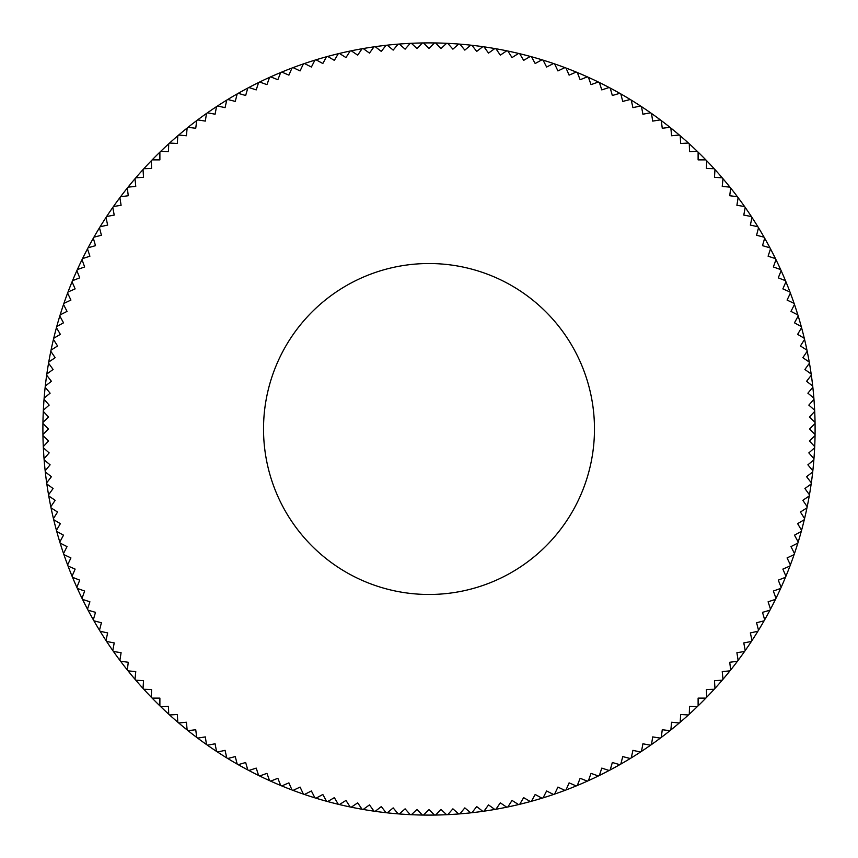 <?xml version="1.0" encoding="UTF-8"?>
<svg xmlns="http://www.w3.org/2000/svg" width="858" height="858" viewBox="0 0 858 858"><rect width="100%" height="100%" fill="white"/><g stroke="black" fill="none" stroke-linecap="round" stroke-linejoin="round"><path stroke-width="1.29" d="M263.524 429A165.476 165.476 0 0 1 429 263.524A165.476 165.476 0 0 1 594.476 429A165.476 165.476 0 0 1 429 594.476A165.476 165.476 0 0 1 263.524 429M42.943 434.48A386.1 386.1 0 0 1 42.9 429A386.1 386.1 0 0 1 42.943 423.52L48.413 429L42.943 434.48A386.1 386.1 0 0 0 42.954 435.649L48.606 440.958L43.297 446.6A386.1 386.1 0 0 0 43.361 447.779L49.163 452.895L44.048 458.708A386.1 386.1 0 0 0 44.133 459.877L50.107 464.821L45.163 470.785A386.1 386.1 0 0 0 45.292 471.954L51.416 476.705L46.664 482.818A386.1 386.1 0 0 0 46.836 483.987L53.099 488.534L48.552 494.798A386.1 386.1 0 0 0 48.756 495.956L55.159 500.311L50.804 506.724A386.1 386.1 0 0 0 51.04 507.872L57.583 512.022L53.432 518.564A386.1 386.1 0 0 0 53.711 519.701L60.371 523.648L56.435 530.319A386.1 386.1 0 0 0 56.735 531.445L63.524 535.178L59.792 541.966A386.1 386.1 0 0 0 60.146 543.093L67.042 546.61L63.524 553.507A386.1 386.1 0 0 0 63.91 554.622L70.914 557.915L67.621 564.929A386.1 386.1 0 0 0 68.029 566.023L75.139 569.101L72.061 576.211A386.1 386.1 0 0 0 72.512 577.295L79.719 580.147L76.866 587.355A386.1 386.1 0 0 0 77.349 588.416L84.642 591.044L82.014 598.337A386.1 386.1 0 0 0 82.529 599.388L89.897 601.78L87.505 609.148A386.1 386.1 0 0 0 88.052 610.188L95.495 612.344L93.329 619.787A386.1 386.1 0 0 0 93.908 620.806L101.416 622.736L99.485 630.233A386.1 386.1 0 0 0 100.107 631.241L107.658 632.925L105.974 640.486A386.1 386.1 0 0 0 106.617 641.473L114.221 642.921L112.773 650.525A386.1 386.1 0 0 0 113.449 651.49L121.096 652.702L119.884 660.349A386.1 386.1 0 0 0 120.592 661.293L128.282 662.258L127.306 669.948A386.1 386.1 0 0 0 128.046 670.859L135.757 671.589L135.028 679.3A386.1 386.1 0 0 0 135.789 680.201L143.522 680.684L143.029 688.416A386.1 386.1 0 0 0 143.822 689.285L151.566 689.532L151.319 697.264A386.1 386.1 0 0 0 152.145 698.112L159.888 698.112L159.888 705.855A386.1 386.1 0 0 0 160.736 706.681L168.468 706.434L168.715 714.178A386.1 386.1 0 0 0 169.584 714.971L177.316 714.478L177.799 722.211A386.1 386.1 0 0 0 178.7 722.972L186.411 722.243L187.141 729.954A386.1 386.1 0 0 0 188.052 730.694L195.742 729.718L196.707 737.408A386.1 386.1 0 0 0 197.651 738.116L205.298 736.904L206.51 744.551A386.1 386.1 0 0 0 207.475 745.227L215.079 743.779L216.527 751.383A386.1 386.1 0 0 0 217.514 752.026L225.075 750.342L226.759 757.893A386.1 386.1 0 0 0 227.767 758.515L235.264 756.584L237.194 764.092A386.1 386.1 0 0 0 238.213 764.671L245.656 762.505L247.812 769.948A386.1 386.1 0 0 0 248.852 770.495L256.22 768.103L258.612 775.471A386.1 386.1 0 0 0 259.663 775.986L266.956 773.358L269.584 780.651A386.1 386.1 0 0 0 270.645 781.134L277.853 778.281L280.705 785.488A386.1 386.1 0 0 0 281.789 785.939L288.899 782.861L291.977 789.971A386.1 386.1 0 0 0 293.071 790.379L300.086 787.086L303.378 794.09A386.1 386.1 0 0 0 304.493 794.476L311.39 790.958L314.907 797.854A386.1 386.1 0 0 0 316.034 798.208L322.822 794.476L326.555 801.265A386.1 386.1 0 0 0 327.681 801.565L334.352 797.629L338.299 804.289A386.1 386.1 0 0 0 339.436 804.568L345.978 800.417L350.128 806.96A386.1 386.1 0 0 0 351.276 807.196L357.689 802.841L362.044 809.244A386.1 386.1 0 0 0 363.202 809.448L369.466 804.901L374.013 811.164A386.1 386.1 0 0 0 375.182 811.336L381.295 806.584L386.046 812.708A386.1 386.1 0 0 0 387.215 812.837L393.179 807.893L398.123 813.867A386.1 386.1 0 0 0 399.292 813.952L405.105 808.837L410.221 814.639A386.1 386.1 0 0 0 411.4 814.703L417.042 809.394L422.351 815.046A386.1 386.1 0 0 0 423.52 815.057L429 809.587L434.48 815.057A386.1 386.1 0 0 0 435.649 815.046L440.958 809.394L446.6 814.703A386.1 386.1 0 0 0 447.779 814.639L452.895 808.837L458.708 813.952A386.1 386.1 0 0 0 459.877 813.867L464.821 807.893L470.785 812.837A386.1 386.1 0 0 0 471.954 812.708L476.705 806.584L482.818 811.336A386.1 386.1 0 0 0 483.987 811.164L488.534 804.901L494.798 809.448A386.1 386.1 0 0 0 495.956 809.244L500.311 802.841L506.724 807.196A386.1 386.1 0 0 0 507.872 806.96L512.022 800.417L518.564 804.568A386.1 386.1 0 0 0 519.701 804.289L523.648 797.629L530.319 801.565A386.1 386.1 0 0 0 531.445 801.265L535.178 794.476L541.966 798.208A386.1 386.1 0 0 0 543.093 797.854L546.61 790.958L553.507 794.476A386.1 386.1 0 0 0 554.622 794.09L557.915 787.086L564.929 790.379A386.1 386.1 0 0 0 566.023 789.971L569.101 782.861L576.211 785.939A386.1 386.1 0 0 0 577.295 785.488L580.147 778.281L587.355 781.134A386.1 386.1 0 0 0 588.416 780.651L591.044 773.358L598.337 775.986A386.1 386.1 0 0 0 599.388 775.471L601.78 768.103L609.148 770.495A386.1 386.1 0 0 0 610.188 769.948L612.344 762.505L619.787 764.671A386.1 386.1 0 0 0 620.806 764.092L622.736 756.584L630.233 758.515A386.1 386.1 0 0 0 631.241 757.893L632.925 750.342L640.486 752.026A386.1 386.1 0 0 0 641.473 751.383L642.921 743.779L650.525 745.227A386.1 386.1 0 0 0 651.49 744.551L652.702 736.904L660.349 738.116A386.1 386.1 0 0 0 661.293 737.408L662.258 729.718L669.948 730.694A386.1 386.1 0 0 0 670.859 729.954L671.589 722.243L679.3 722.972A386.1 386.1 0 0 0 680.201 722.211L680.684 714.478L688.416 714.971A386.1 386.1 0 0 0 689.285 714.178L689.532 706.434L697.264 706.681A386.1 386.1 0 0 0 698.112 705.855L698.112 698.112L705.855 698.112A386.1 386.1 0 0 0 706.681 697.264L706.434 689.532L714.178 689.285A386.1 386.1 0 0 0 714.971 688.416L714.478 680.684L722.211 680.201A386.1 386.1 0 0 0 722.972 679.3L722.243 671.589L729.954 670.859A386.1 386.1 0 0 0 730.694 669.948L729.718 662.258L737.408 661.293A386.1 386.1 0 0 0 738.116 660.349L736.904 652.702L744.551 651.49A386.1 386.1 0 0 0 745.227 650.525L743.779 642.921L751.383 641.473A386.1 386.1 0 0 0 752.026 640.486L750.342 632.925L757.893 631.241A386.1 386.1 0 0 0 758.515 630.233L756.584 622.736L764.092 620.806A386.1 386.1 0 0 0 764.671 619.787L762.505 612.344L769.948 610.188A386.1 386.1 0 0 0 770.495 609.148L768.103 601.78L775.471 599.388A386.1 386.1 0 0 0 775.986 598.337L773.358 591.044L780.651 588.416A386.1 386.1 0 0 0 781.134 587.355L778.281 580.147L785.488 577.295A386.1 386.1 0 0 0 785.939 576.211L782.861 569.101L789.971 566.023A386.1 386.1 0 0 0 790.379 564.929L787.086 557.915L794.09 554.622A386.1 386.1 0 0 0 794.476 553.507L790.958 546.61L797.854 543.093A386.1 386.1 0 0 0 798.208 541.966L794.476 535.178L801.265 531.445A386.1 386.1 0 0 0 801.565 530.319L797.629 523.648L804.289 519.701A386.1 386.1 0 0 0 804.568 518.564L800.417 512.022L806.96 507.872A386.1 386.1 0 0 0 807.196 506.724L802.841 500.311L809.244 495.956A386.1 386.1 0 0 0 809.448 494.798L804.901 488.534L811.164 483.987A386.1 386.1 0 0 0 811.336 482.818L806.584 476.705L812.708 471.954A386.1 386.1 0 0 0 812.837 470.785L807.893 464.821L813.867 459.877A386.1 386.1 0 0 0 813.952 458.708L808.837 452.895L814.639 447.779A386.1 386.1 0 0 0 814.703 446.6L809.394 440.958L815.046 435.649A386.1 386.1 0 0 1 814.703 446.6M42.954 422.351A386.1 386.1 0 0 1 43.297 411.4L48.606 417.042L42.954 422.351A386.1 386.1 0 0 0 42.943 423.52M43.361 410.221A386.1 386.1 0 0 1 44.048 399.292L49.163 405.105L43.361 410.221A386.1 386.1 0 0 0 43.297 411.4M44.133 398.123A386.1 386.1 0 0 1 45.163 387.215L50.107 393.179L44.133 398.123A386.1 386.1 0 0 0 44.048 399.292M45.292 386.046A386.1 386.1 0 0 1 46.664 375.182L51.416 381.295L45.292 386.046A386.1 386.1 0 0 0 45.163 387.215M46.836 374.013A386.1 386.1 0 0 1 48.552 363.202L53.099 369.466L46.836 374.013A386.1 386.1 0 0 0 46.664 375.182M48.756 362.044A386.1 386.1 0 0 1 50.804 351.276L55.159 357.689L48.756 362.044A386.1 386.1 0 0 0 48.552 363.202M51.04 350.128A386.1 386.1 0 0 1 53.432 339.436L57.583 345.978L51.04 350.128A386.1 386.1 0 0 0 50.804 351.276M53.711 338.299A386.1 386.1 0 0 1 56.435 327.681L60.371 334.352L53.711 338.299A386.1 386.1 0 0 0 53.432 339.436M56.735 326.555A386.1 386.1 0 0 1 59.792 316.034L63.524 322.822L56.735 326.555A386.1 386.1 0 0 0 56.435 327.681M60.146 314.907A386.1 386.1 0 0 1 63.524 304.493L67.042 311.39L60.146 314.907A386.1 386.1 0 0 0 59.792 316.034M63.91 303.378A386.1 386.1 0 0 1 67.621 293.071L70.914 300.086L63.91 303.378A386.1 386.1 0 0 0 63.524 304.493M68.029 291.977A386.1 386.1 0 0 1 72.061 281.789L75.139 288.899L68.029 291.977A386.1 386.1 0 0 0 67.621 293.071M72.512 280.705A386.1 386.1 0 0 1 76.866 270.645L79.719 277.853L72.512 280.705A386.1 386.1 0 0 0 72.061 281.789M77.349 269.584A386.1 386.1 0 0 1 82.014 259.663L84.642 266.956L77.349 269.584A386.1 386.1 0 0 0 76.866 270.645M82.529 258.612A386.1 386.1 0 0 1 87.505 248.852L89.897 256.22L82.529 258.612A386.1 386.1 0 0 0 82.014 259.663M88.052 247.812A386.1 386.1 0 0 1 93.329 238.213L95.495 245.656L88.052 247.812A386.1 386.1 0 0 0 87.505 248.852M93.908 237.194A386.1 386.1 0 0 1 99.485 227.767L101.416 235.264L93.908 237.194A386.1 386.1 0 0 0 93.329 238.213M100.107 226.759A386.1 386.1 0 0 1 105.974 217.514L107.658 225.075L100.107 226.759A386.1 386.1 0 0 0 99.485 227.767M106.617 216.527A386.1 386.1 0 0 1 112.773 207.475L114.221 215.079L106.617 216.527A386.1 386.1 0 0 0 105.974 217.514M113.449 206.51A386.1 386.1 0 0 1 119.884 197.651L121.096 205.298L113.449 206.51A386.1 386.1 0 0 0 112.773 207.475M120.592 196.707A386.1 386.1 0 0 1 127.306 188.052L128.282 195.742L120.592 196.707A386.1 386.1 0 0 0 119.884 197.651M128.046 187.141A386.1 386.1 0 0 1 135.028 178.7L135.757 186.411L128.046 187.141A386.1 386.1 0 0 0 127.306 188.052M135.789 177.799A386.1 386.1 0 0 1 143.029 169.584L143.522 177.316L135.789 177.799A386.1 386.1 0 0 0 135.028 178.7M143.822 168.715A386.1 386.1 0 0 1 151.319 160.736L151.566 168.468L143.822 168.715A386.1 386.1 0 0 0 143.029 169.584M152.145 159.888A386.1 386.1 0 0 1 159.888 152.145L159.888 159.888L152.145 159.888A386.1 386.1 0 0 0 151.319 160.736M160.736 151.319A386.1 386.1 0 0 1 168.715 143.822L168.468 151.566L160.736 151.319A386.1 386.1 0 0 0 159.888 152.145M169.584 143.029A386.1 386.1 0 0 1 177.799 135.789L177.316 143.522L169.584 143.029A386.1 386.1 0 0 0 168.715 143.822M178.7 135.028A386.1 386.1 0 0 1 187.141 128.046L186.411 135.757L178.7 135.028A386.1 386.1 0 0 0 177.799 135.789M188.052 127.306A386.1 386.1 0 0 1 196.707 120.592L195.742 128.282L188.052 127.306A386.1 386.1 0 0 0 187.141 128.046M197.651 119.884A386.1 386.1 0 0 1 206.51 113.449L205.298 121.096L197.651 119.884A386.1 386.1 0 0 0 196.707 120.592M207.475 112.773A386.1 386.1 0 0 1 216.527 106.617L215.079 114.221L207.475 112.773A386.1 386.1 0 0 0 206.51 113.449M217.514 105.974A386.1 386.1 0 0 1 226.759 100.107L225.075 107.658L217.514 105.974A386.1 386.1 0 0 0 216.527 106.617M227.767 99.485A386.1 386.1 0 0 1 237.194 93.908L235.264 101.416L227.767 99.485A386.1 386.1 0 0 0 226.759 100.107M238.213 93.329A386.1 386.1 0 0 1 247.812 88.052L245.656 95.495L238.213 93.329A386.1 386.1 0 0 0 237.194 93.908M248.852 87.505A386.1 386.1 0 0 1 258.612 82.529L256.22 89.897L248.852 87.505A386.1 386.1 0 0 0 247.812 88.052M259.663 82.014A386.1 386.1 0 0 1 269.584 77.349L266.956 84.642L259.663 82.014A386.1 386.1 0 0 0 258.612 82.529M270.645 76.866A386.1 386.1 0 0 1 280.705 72.512L277.853 79.719L270.645 76.866A386.1 386.1 0 0 0 269.584 77.349M281.789 72.061A386.1 386.1 0 0 1 291.977 68.029L288.899 75.139L281.789 72.061A386.1 386.1 0 0 0 280.705 72.512M293.071 67.621A386.1 386.1 0 0 1 303.378 63.91L300.086 70.914L293.071 67.621A386.1 386.1 0 0 0 291.977 68.029M304.493 63.524A386.1 386.1 0 0 1 314.907 60.146L311.39 67.042L304.493 63.524A386.1 386.1 0 0 0 303.378 63.91M316.034 59.792A386.1 386.1 0 0 1 326.555 56.735L322.822 63.524L316.034 59.792A386.1 386.1 0 0 0 314.907 60.146M327.681 56.435A386.1 386.1 0 0 1 338.299 53.711L334.352 60.371L327.681 56.435A386.1 386.1 0 0 0 326.555 56.735M339.436 53.432A386.1 386.1 0 0 1 350.128 51.04L345.978 57.583L339.436 53.432A386.1 386.1 0 0 0 338.299 53.711M351.276 50.804A386.1 386.1 0 0 1 362.044 48.756L357.689 55.159L351.276 50.804A386.1 386.1 0 0 0 350.128 51.04M363.202 48.552A386.1 386.1 0 0 1 374.013 46.836L369.466 53.099L363.202 48.552A386.1 386.1 0 0 0 362.044 48.756M375.182 46.664A386.1 386.1 0 0 1 386.046 45.292L381.295 51.416L375.182 46.664A386.1 386.1 0 0 0 374.013 46.836M387.215 45.163A386.1 386.1 0 0 1 398.123 44.133L393.179 50.107L387.215 45.163A386.1 386.1 0 0 0 386.046 45.292M399.292 44.048A386.1 386.1 0 0 1 410.221 43.361L405.105 49.163L399.292 44.048A386.1 386.1 0 0 0 398.123 44.133M411.4 43.297A386.1 386.1 0 0 1 422.351 42.954L417.042 48.606L411.4 43.297A386.1 386.1 0 0 0 410.221 43.361M423.52 42.943A386.1 386.1 0 0 1 434.48 42.943L429 48.413L423.52 42.943A386.1 386.1 0 0 0 422.351 42.954M435.649 42.954A386.1 386.1 0 0 1 446.6 43.297L440.958 48.606L435.649 42.954A386.1 386.1 0 0 0 434.48 42.943M447.779 43.361A386.1 386.1 0 0 1 458.708 44.048L452.895 49.163L447.779 43.361A386.1 386.1 0 0 0 446.6 43.297M459.877 44.133A386.1 386.1 0 0 1 470.785 45.163L464.821 50.107L459.877 44.133A386.1 386.1 0 0 0 458.708 44.048M471.954 45.292A386.1 386.1 0 0 1 482.818 46.664L476.705 51.416L471.954 45.292A386.1 386.1 0 0 0 470.785 45.163M483.987 46.836A386.1 386.1 0 0 1 494.798 48.552L488.534 53.099L483.987 46.836A386.1 386.1 0 0 0 482.818 46.664M495.956 48.756A386.1 386.1 0 0 1 506.724 50.804L500.311 55.159L495.956 48.756A386.1 386.1 0 0 0 494.798 48.552M507.872 51.04A386.1 386.1 0 0 1 518.564 53.432L512.022 57.583L507.872 51.04A386.1 386.1 0 0 0 506.724 50.804M519.701 53.711A386.1 386.1 0 0 1 530.319 56.435L523.648 60.371L519.701 53.711A386.1 386.1 0 0 0 518.564 53.432M531.445 56.735A386.1 386.1 0 0 1 541.966 59.792L535.178 63.524L531.445 56.735A386.1 386.1 0 0 0 530.319 56.435M543.093 60.146A386.1 386.1 0 0 1 553.507 63.524L546.61 67.042L543.093 60.146A386.1 386.1 0 0 0 541.966 59.792M554.622 63.91A386.1 386.1 0 0 1 564.929 67.621L557.915 70.914L554.622 63.91A386.1 386.1 0 0 0 553.507 63.524M566.023 68.029A386.1 386.1 0 0 1 576.211 72.061L569.101 75.139L566.023 68.029A386.1 386.1 0 0 0 564.929 67.621M577.295 72.512A386.1 386.1 0 0 1 587.355 76.866L580.147 79.719L577.295 72.512A386.1 386.1 0 0 0 576.211 72.061M588.416 77.349A386.1 386.1 0 0 1 598.337 82.014L591.044 84.642L588.416 77.349A386.1 386.1 0 0 0 587.355 76.866M599.388 82.529A386.1 386.1 0 0 1 609.148 87.505L601.78 89.897L599.388 82.529A386.1 386.1 0 0 0 598.337 82.014M610.188 88.052A386.1 386.1 0 0 1 619.787 93.329L612.344 95.495L610.188 88.052A386.1 386.1 0 0 0 609.148 87.505M620.806 93.908A386.1 386.1 0 0 1 630.233 99.485L622.736 101.416L620.806 93.908A386.1 386.1 0 0 0 619.787 93.329M631.241 100.107A386.1 386.1 0 0 1 640.486 105.974L632.925 107.658L631.241 100.107A386.1 386.1 0 0 0 630.233 99.485M641.473 106.617A386.1 386.1 0 0 1 650.525 112.773L642.921 114.221L641.473 106.617A386.1 386.1 0 0 0 640.486 105.974M651.49 113.449A386.1 386.1 0 0 1 660.349 119.884L652.702 121.096L651.49 113.449A386.1 386.1 0 0 0 650.525 112.773M661.293 120.592A386.1 386.1 0 0 1 669.948 127.306L662.258 128.282L661.293 120.592A386.1 386.1 0 0 0 660.349 119.884M670.859 128.046A386.1 386.1 0 0 1 679.3 135.028L671.589 135.757L670.859 128.046A386.1 386.1 0 0 0 669.948 127.306M680.201 135.789A386.1 386.1 0 0 1 688.416 143.029L680.684 143.522L680.201 135.789A386.1 386.1 0 0 0 679.3 135.028M689.285 143.822A386.1 386.1 0 0 1 697.264 151.319L689.532 151.566L689.285 143.822A386.1 386.1 0 0 0 688.416 143.029M698.112 152.145A386.1 386.1 0 0 1 705.855 159.888L698.112 159.888L698.112 152.145A386.1 386.1 0 0 0 697.264 151.319M706.681 160.736A386.1 386.1 0 0 1 714.178 168.715L706.434 168.468L706.681 160.736A386.1 386.1 0 0 0 705.855 159.888M714.971 169.584A386.1 386.1 0 0 1 722.211 177.799L714.478 177.316L714.971 169.584A386.1 386.1 0 0 0 714.178 168.715M722.972 178.7A386.1 386.1 0 0 1 729.954 187.141L722.243 186.411L722.972 178.7A386.1 386.1 0 0 0 722.211 177.799M730.694 188.052A386.1 386.1 0 0 1 737.408 196.707L729.718 195.742L730.694 188.052A386.1 386.1 0 0 0 729.954 187.141M738.116 197.651A386.1 386.1 0 0 1 744.551 206.51L736.904 205.298L738.116 197.651A386.1 386.1 0 0 0 737.408 196.707M745.227 207.475A386.1 386.1 0 0 1 751.383 216.527L743.779 215.079L745.227 207.475A386.1 386.1 0 0 0 744.551 206.51M752.026 217.514A386.1 386.1 0 0 1 757.893 226.759L750.342 225.075L752.026 217.514A386.1 386.1 0 0 0 751.383 216.527M758.515 227.767A386.1 386.1 0 0 1 764.092 237.194L756.584 235.264L758.515 227.767A386.1 386.1 0 0 0 757.893 226.759M764.671 238.213A386.1 386.1 0 0 1 769.948 247.812L762.505 245.656L764.671 238.213A386.1 386.1 0 0 0 764.092 237.194M770.495 248.852A386.1 386.1 0 0 1 775.471 258.612L768.103 256.22L770.495 248.852A386.1 386.1 0 0 0 769.948 247.812M775.986 259.663A386.1 386.1 0 0 1 780.651 269.584L773.358 266.956L775.986 259.663A386.1 386.1 0 0 0 775.471 258.612M781.134 270.645A386.1 386.1 0 0 1 785.488 280.705L778.281 277.853L781.134 270.645A386.1 386.1 0 0 0 780.651 269.584M785.939 281.789A386.1 386.1 0 0 1 789.971 291.977L782.861 288.899L785.939 281.789A386.1 386.1 0 0 0 785.488 280.705M790.379 293.071A386.1 386.1 0 0 1 794.09 303.378L787.086 300.086L790.379 293.071A386.1 386.1 0 0 0 789.971 291.977M794.476 304.493A386.1 386.1 0 0 1 797.854 314.907L790.958 311.39L794.476 304.493A386.1 386.1 0 0 0 794.09 303.378M798.208 316.034A386.1 386.1 0 0 1 801.265 326.555L794.476 322.822L798.208 316.034A386.1 386.1 0 0 0 797.854 314.907M801.565 327.681A386.1 386.1 0 0 1 804.289 338.299L797.629 334.352L801.565 327.681A386.1 386.1 0 0 0 801.265 326.555M804.568 339.436A386.1 386.1 0 0 1 806.96 350.128L800.417 345.978L804.568 339.436A386.1 386.1 0 0 0 804.289 338.299M807.196 351.276A386.1 386.1 0 0 1 809.244 362.044L802.841 357.689L807.196 351.276A386.1 386.1 0 0 0 806.96 350.128M809.448 363.202A386.1 386.1 0 0 1 811.164 374.013L804.901 369.466L809.448 363.202A386.1 386.1 0 0 0 809.244 362.044M811.336 375.182A386.1 386.1 0 0 1 812.708 386.046L806.584 381.295L811.336 375.182A386.1 386.1 0 0 0 811.164 374.013M812.837 387.215A386.1 386.1 0 0 1 813.867 398.123L807.893 393.179L812.837 387.215A386.1 386.1 0 0 0 812.708 386.046M813.952 399.292A386.1 386.1 0 0 1 814.639 410.221L808.837 405.105L813.952 399.292A386.1 386.1 0 0 0 813.867 398.123M814.703 411.4A386.1 386.1 0 0 1 815.046 422.351L809.394 417.042L814.703 411.4A386.1 386.1 0 0 0 814.639 410.221M815.046 435.649A386.1 386.1 0 0 0 815.057 434.48L809.587 429L815.057 423.52A386.1 386.1 0 0 0 815.046 422.351M815.057 423.52A386.1 386.1 0 0 1 815.1 429A386.1 386.1 0 0 1 815.057 434.48M814.639 447.779A386.1 386.1 0 0 1 813.952 458.708M813.867 459.877A386.1 386.1 0 0 1 812.837 470.785M812.708 471.954A386.1 386.1 0 0 1 811.336 482.818M811.164 483.987A386.1 386.1 0 0 1 809.448 494.798M809.244 495.956A386.1 386.1 0 0 1 807.196 506.724M806.96 507.872A386.1 386.1 0 0 1 804.568 518.564M804.289 519.701A386.1 386.1 0 0 1 801.565 530.319M801.265 531.445A386.1 386.1 0 0 1 798.208 541.966M797.854 543.093A386.1 386.1 0 0 1 794.476 553.507M794.09 554.622A386.1 386.1 0 0 1 790.379 564.929M789.971 566.023A386.1 386.1 0 0 1 785.939 576.211M785.488 577.295A386.1 386.1 0 0 1 781.134 587.355M780.651 588.416A386.1 386.1 0 0 1 775.986 598.337M775.471 599.388A386.1 386.1 0 0 1 770.495 609.148M769.948 610.188A386.1 386.1 0 0 1 764.671 619.787M764.092 620.806A386.1 386.1 0 0 1 758.515 630.233M757.893 631.241A386.1 386.1 0 0 1 752.026 640.486M751.383 641.473A386.1 386.1 0 0 1 745.227 650.525M744.551 651.49A386.1 386.1 0 0 1 738.116 660.349M737.408 661.293A386.1 386.1 0 0 1 730.694 669.948M729.954 670.859A386.1 386.1 0 0 1 722.972 679.3M722.211 680.201A386.1 386.1 0 0 1 714.971 688.416M714.178 689.285A386.1 386.1 0 0 1 706.681 697.264M705.855 698.112A386.1 386.1 0 0 1 698.112 705.855M697.264 706.681A386.1 386.1 0 0 1 689.285 714.178M688.416 714.971A386.1 386.1 0 0 1 680.201 722.211M679.3 722.972A386.1 386.1 0 0 1 670.859 729.954M669.948 730.694A386.1 386.1 0 0 1 661.293 737.408M660.349 738.116A386.1 386.1 0 0 1 651.49 744.551M650.525 745.227A386.1 386.1 0 0 1 641.473 751.383M640.486 752.026A386.1 386.1 0 0 1 631.241 757.893M630.233 758.515A386.1 386.1 0 0 1 620.806 764.092M619.787 764.671A386.1 386.1 0 0 1 610.188 769.948M609.148 770.495A386.1 386.1 0 0 1 599.388 775.471M598.337 775.986A386.1 386.1 0 0 1 588.416 780.651M587.355 781.134A386.1 386.1 0 0 1 577.295 785.488M576.211 785.939A386.1 386.1 0 0 1 566.023 789.971M564.929 790.379A386.1 386.1 0 0 1 554.622 794.09M553.507 794.476A386.1 386.1 0 0 1 543.093 797.854M541.966 798.208A386.1 386.1 0 0 1 531.445 801.265M530.319 801.565A386.1 386.1 0 0 1 519.701 804.289M518.564 804.568A386.1 386.1 0 0 1 507.872 806.96M506.724 807.196A386.1 386.1 0 0 1 495.956 809.244M494.798 809.448A386.1 386.1 0 0 1 483.987 811.164M482.818 811.336A386.1 386.1 0 0 1 471.954 812.708M470.785 812.837A386.1 386.1 0 0 1 459.877 813.867M458.708 813.952A386.1 386.1 0 0 1 447.779 814.639M446.6 814.703A386.1 386.1 0 0 1 435.649 815.046M434.48 815.057A386.1 386.1 0 0 1 423.52 815.057M422.351 815.046A386.1 386.1 0 0 1 411.4 814.703M410.221 814.639A386.1 386.1 0 0 1 399.292 813.952M398.123 813.867A386.1 386.1 0 0 1 387.215 812.837M386.046 812.708A386.1 386.1 0 0 1 375.182 811.336M374.013 811.164A386.1 386.1 0 0 1 363.202 809.448M362.044 809.244A386.1 386.1 0 0 1 351.276 807.196M350.128 806.96A386.1 386.1 0 0 1 339.436 804.568M338.299 804.289A386.1 386.1 0 0 1 327.681 801.565M326.555 801.265A386.1 386.1 0 0 1 316.034 798.208M314.907 797.854A386.1 386.1 0 0 1 304.493 794.476M303.378 794.09A386.1 386.1 0 0 1 293.071 790.379M291.977 789.971A386.1 386.1 0 0 1 281.789 785.939M280.705 785.488A386.1 386.1 0 0 1 270.645 781.134M269.584 780.651A386.1 386.1 0 0 1 259.663 775.986M258.612 775.471A386.1 386.1 0 0 1 248.852 770.495M247.812 769.948A386.1 386.1 0 0 1 238.213 764.671M237.194 764.092A386.1 386.1 0 0 1 227.767 758.515M226.759 757.893A386.1 386.1 0 0 1 217.514 752.026M216.527 751.383A386.1 386.1 0 0 1 207.475 745.227M206.51 744.551A386.1 386.1 0 0 1 197.651 738.116M196.707 737.408A386.1 386.1 0 0 1 188.052 730.694M187.141 729.954A386.1 386.1 0 0 1 178.7 722.972M177.799 722.211A386.1 386.1 0 0 1 169.584 714.971M168.715 714.178A386.1 386.1 0 0 1 160.736 706.681M159.888 705.855A386.1 386.1 0 0 1 152.145 698.112M151.319 697.264A386.1 386.1 0 0 1 143.822 689.285M143.029 688.416A386.1 386.1 0 0 1 135.789 680.201M135.028 679.3A386.1 386.1 0 0 1 128.046 670.859M127.306 669.948A386.1 386.1 0 0 1 120.592 661.293M119.884 660.349A386.1 386.1 0 0 1 113.449 651.49M112.773 650.525A386.1 386.1 0 0 1 106.617 641.473M105.974 640.486A386.1 386.1 0 0 1 100.107 631.241M99.485 630.233A386.1 386.1 0 0 1 93.908 620.806M93.329 619.787A386.1 386.1 0 0 1 88.052 610.188M87.505 609.148A386.1 386.1 0 0 1 82.529 599.388M82.014 598.337A386.1 386.1 0 0 1 77.349 588.416M76.866 587.355A386.1 386.1 0 0 1 72.512 577.295M72.061 576.211A386.1 386.1 0 0 1 68.029 566.023M67.621 564.929A386.1 386.1 0 0 1 63.91 554.622M63.524 553.507A386.1 386.1 0 0 1 60.146 543.093M59.792 541.966A386.1 386.1 0 0 1 56.735 531.445M56.435 530.319A386.1 386.1 0 0 1 53.711 519.701M53.432 518.564A386.1 386.1 0 0 1 51.04 507.872M50.804 506.724A386.1 386.1 0 0 1 48.756 495.956M48.552 494.798A386.1 386.1 0 0 1 46.836 483.987M46.664 482.818A386.1 386.1 0 0 1 45.292 471.954M45.163 470.785A386.1 386.1 0 0 1 44.133 459.877M44.048 458.708A386.1 386.1 0 0 1 43.361 447.779M43.297 446.6A386.1 386.1 0 0 1 42.954 435.649"/></g></svg>
